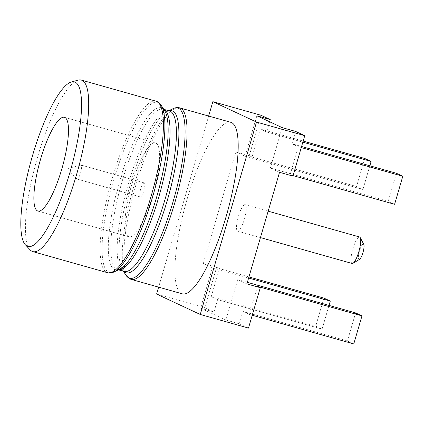 <?xml version="1.0" encoding="UTF-8"?>
<svg xmlns="http://www.w3.org/2000/svg" width="424" height="424" viewBox="0 0 424 424"><rect width="100%" height="100%" fill="white"/><g stroke="black" fill="none" stroke-linecap="round" stroke-linejoin="round"><path stroke-width="0.32" stroke-dasharray="2.12 1.59" d="M256.854 115.794L245.04 156.196L362.918 189.496L356.558 186.523L364.751 158.486M246.901 283.905L237.732 279.617L225.913 320.025L200.594 308.195L212.408 267.788L203.239 263.505L235.871 151.914L245.04 156.196M279.533 172.308L270.364 168.026L388.241 201.326L396.44 173.289M282.177 127.624L270.364 168.026M237.525 231.101A13.754 3.265 -74.2 0 0 237.647 231.144A13.754 3.265 -74.2 0 0 244.452 219.049A13.754 3.265 -74.2 0 0 245.242 204.713A13.754 3.265 -74.2 0 0 245.125 204.67A13.754 3.265 -74.2 0 0 238.315 216.765A13.754 3.265 -74.2 0 0 237.525 231.101M269.611 121.752L266.632 131.944L302.847 142.173M369.85 165.779L362.918 189.496M235.871 151.914L249.264 155.698L252.073 157.007L260.272 128.976L266.632 131.944M249.264 155.698L261.078 115.291M260.272 128.976L303.16 141.091M252.073 157.007L356.558 186.523M208.65 116.049L158.624 287.143M200.594 308.195L213.988 311.979L204.819 307.692L156.594 294.071M204.819 307.692L216.632 267.29L219.441 268.599L248.936 276.936M203.239 263.505L216.632 267.29M230.783 122.303A89.125 21.147 105.8 0 0 197.611 168.455A89.125 21.147 105.8 0 0 175.165 262.106A89.125 21.147 -74.2 0 0 182.331 293.837M295.57 131.408L291.956 143.773L301.581 146.492M292.926 176.093L290.117 174.783L293.064 175.616M394.601 204.299L388.241 201.326M291.956 143.773L298.316 146.746L290.117 174.783M298.316 146.746L301.263 147.578M237.732 279.617L247.356 282.336M225.913 320.025L239.311 323.809L242.926 311.439L347.41 340.954L355.609 312.917M257.485 286.375L249.291 314.412L242.926 311.439M248.48 328.091L239.311 323.809M249.291 314.412L252.238 315.244M353.77 343.928L347.41 340.954M212.408 267.788L248.618 278.017M329.024 305.407L322.086 329.125L315.726 326.151L323.925 298.114M213.988 311.979L217.602 299.609L322.086 329.125M217.602 299.609L211.242 296.636L219.441 268.599M211.242 296.636L315.726 326.151M78.18 80.12A89.125 21.147 -74.2 0 0 45.999 131.716A89.125 21.147 -74.2 0 0 25.673 219.881A89.125 21.147 -74.2 0 0 30.21 249.943M128.594 236.634A48.718 11.559 105.8 0 1 131.392 185.86A48.718 11.559 105.8 0 1 155.502 143.026A48.718 11.559 105.8 0 1 155.926 143.179A48.718 11.559 105.8 0 1 153.128 193.959A48.718 11.559 105.8 0 1 129.018 236.788A48.718 11.559 105.8 0 1 128.594 236.634M140.217 196.89A7.277 1.728 -74.2 0 0 140.28 196.911A7.277 1.728 -74.2 0 0 143.884 190.514A7.277 1.728 -74.2 0 0 144.303 182.924A7.277 1.728 -74.2 0 0 144.239 182.903A7.277 1.728 -74.2 0 0 140.636 189.305A7.277 1.728 -74.2 0 0 140.217 196.89M76.993 179.029A7.277 1.728 -74.2 0 0 77.057 179.055A7.277 1.728 -74.2 0 0 80.655 172.653A7.277 1.728 -74.2 0 0 81.074 165.069A7.277 1.728 -74.2 0 0 81.011 165.042A7.277 1.728 -74.2 0 0 80.756 165.047A7.277 1.728 -74.2 0 0 77.369 171.577A7.277 1.728 -74.2 0 0 76.839 178.917A7.277 1.728 -74.2 0 0 76.993 179.029M352.116 263.479A13.754 3.265 105.8 0 1 351.994 263.437A13.754 3.265 105.8 0 1 352.789 249.1A13.754 3.265 105.8 0 1 359.594 237.005M359.547 259.371A8.024 1.903 105.8 0 1 358.964 259.451A8.024 1.903 105.8 0 1 359.467 250.939A8.024 1.903 105.8 0 1 363.463 244.06A8.024 1.903 105.8 0 1 363.776 244.394M131.207 279.395A89.125 21.147 105.8 0 1 130.438 279.109A89.125 21.147 105.8 0 1 124.041 247.664A89.125 21.147 105.8 0 1 146.492 154.013A89.125 21.147 105.8 0 1 179.665 107.86M173.124 108.639A88.446 20.988 -74.2 0 0 133.496 187.434A88.446 20.988 -74.2 0 0 126.039 275.314M123.58 271.286A84.238 19.986 105.8 0 1 122.631 270.062A84.238 19.986 105.8 0 1 129.733 186.369A84.238 19.986 105.8 0 1 167.469 111.332A84.238 19.986 105.8 0 1 168.922 110.786M123.395 271.233L122.631 270.062L124.121 271.44A83.39 19.785 105.8 0 1 123.4 271.169A83.39 19.785 105.8 0 1 128.191 184.255A83.39 19.785 105.8 0 1 169.457 110.934L167.469 111.332L168.731 110.728M118.572 269.791A83.39 19.785 105.8 0 1 117.74 269.637A83.39 19.785 105.8 0 1 117.024 269.367A83.39 19.785 105.8 0 1 121.81 182.458A83.39 19.785 105.8 0 1 163.081 109.132A83.39 19.785 105.8 0 1 163.802 109.403A83.39 19.785 105.8 0 1 163.871 109.434M118.466 269.844L117.74 269.637L119.727 269.245A84.238 19.986 105.8 0 1 114.607 269.563A84.238 19.986 105.8 0 1 119.897 180.205A84.238 19.986 105.8 0 1 161.857 107.977A84.238 19.986 105.8 0 1 164.565 110.51L163.081 109.132L163.807 109.339M114.077 271.932A88.446 20.988 -74.2 0 1 108.698 272.272A88.446 20.988 105.8 0 1 114.257 178.44A88.446 20.988 105.8 0 1 158.311 102.603A88.446 20.988 -74.2 0 1 161.157 105.258M155.99 101.177A89.125 21.147 -74.2 0 0 122.817 147.329A89.125 21.147 -74.2 0 0 100.371 240.98A89.125 21.147 -74.2 0 0 106.769 272.425A89.125 21.147 -74.2 0 0 107.537 272.712M64.416 117.294L155.502 143.026M37.927 211.062L129.018 236.788M140.28 196.911L77.057 179.055M144.239 182.903L81.011 165.042M80.756 165.047L67.246 168.72L76.839 178.917M260.442 237.583L237.647 231.144M268.164 211.179L245.125 204.67"/><path stroke-width="0.64" d="M247.356 282.336L355.609 312.917L361.969 315.891L257.485 286.375L260.294 287.689L246.901 283.905L279.533 172.308L292.926 176.093L304.739 135.691L256.52 122.07L212.859 101.67L208.65 116.049M304.739 135.691L295.57 131.408L282.177 127.624L256.854 115.794L270.247 119.579L269.611 121.752M302.847 142.173L371.117 161.459L369.85 165.779M212.859 101.67L261.078 115.291L270.247 119.579M303.16 141.091L364.751 158.486L371.117 161.459M158.624 287.143L156.594 294.071L200.255 314.47L256.52 122.07M182.331 293.837A89.125 21.147 -74.2 0 0 215.503 247.685A89.125 21.147 -74.2 0 0 237.949 154.034A89.125 21.147 105.8 0 0 230.783 122.303L179.665 107.86A89.125 21.147 105.8 0 1 186.825 139.591A89.125 21.147 105.8 0 1 164.38 233.248A89.125 21.147 105.8 0 1 131.207 279.395L182.331 293.837M301.581 146.492L396.44 173.289L402.8 176.262L394.601 204.299L293.064 175.616M301.263 147.578L402.8 176.262M260.294 287.689L248.48 328.091L200.255 314.47M252.238 315.244L353.77 343.928L361.969 315.891M248.618 278.017L330.285 301.088L329.024 305.407M248.936 276.936L323.925 298.114L330.285 301.088M25.414 244.844L30.21 249.943A89.125 21.147 -74.2 0 0 32.07 251.326A89.125 21.147 -74.2 0 0 32.839 251.612A89.125 21.147 -74.2 0 0 66.011 205.46A89.125 21.147 -74.2 0 0 88.457 111.809A89.125 21.147 -74.2 0 0 82.06 80.364A89.125 21.147 -74.2 0 0 81.291 80.072A89.125 21.147 -74.2 0 0 78.18 80.12L71.428 81.959A85.484 20.283 105.8 0 1 75.149 82.187A85.484 20.283 105.8 0 1 69.78 172.87A85.484 20.283 105.8 0 1 27.194 246.169A85.484 20.283 105.8 0 1 25.414 244.844A85.484 20.283 105.8 0 1 31.652 158.666A85.484 20.283 105.8 0 1 71.428 81.959M37.508 210.903A48.718 11.559 105.8 0 1 40.306 160.129A48.718 11.559 105.8 0 1 64.416 117.294A48.718 11.559 105.8 0 1 64.835 117.453A48.718 11.559 105.8 0 1 62.037 168.227A48.718 11.559 105.8 0 1 37.927 211.062A48.718 11.559 105.8 0 1 37.508 210.903M268.164 211.179L359.594 237.005A13.754 3.265 105.8 0 1 359.711 237.048A13.754 3.265 105.8 0 1 360.246 237.626A13.754 3.265 105.8 0 1 358.996 251.13A13.754 3.265 105.8 0 1 352.996 263.299A13.754 3.265 105.8 0 1 352.116 263.479L260.442 237.583M360.246 237.626L363.776 244.394A8.024 1.903 105.8 0 1 363.045 252.275A8.024 1.903 105.8 0 1 359.547 259.371L352.996 263.299M168.731 110.728L173.124 108.639A88.446 20.988 -74.2 0 1 178.499 108.306A88.446 20.988 105.8 0 1 184.848 139.512A88.446 20.988 105.8 0 1 161.984 233.91A88.446 20.988 105.8 0 1 128.885 277.969A88.446 20.988 -74.2 0 1 126.039 275.314L130.025 278.955L131.207 279.395M168.922 110.786A84.238 19.986 105.8 0 1 172.589 111.008A84.238 19.986 105.8 0 1 167.3 200.367A84.238 19.986 105.8 0 1 125.34 272.595A84.238 19.986 105.8 0 1 123.58 271.286M163.807 109.339L169.457 110.934A83.39 19.785 105.8 0 1 170.178 111.205A83.39 19.785 105.8 0 1 165.387 198.119A83.39 19.785 105.8 0 1 124.121 271.44L118.466 269.844M161.157 105.258L164.565 110.51A84.238 19.986 105.8 0 1 157.468 194.203A84.238 19.986 105.8 0 1 119.727 269.245L114.077 271.932A88.446 20.988 -74.2 0 0 145.416 218.8A88.446 20.988 -74.2 0 0 164.66 133.809A88.446 20.988 -74.2 0 0 161.157 105.258C159.657 103.037 157.935 101.675 155.99 101.177L81.291 80.072M114.077 271.932C111.634 273.04 109.456 273.3 107.537 272.712A89.125 21.147 -74.2 0 0 140.71 226.559A89.125 21.147 -74.2 0 0 163.155 132.908A89.125 21.147 -74.2 0 0 155.99 101.177M163.871 109.434A83.39 19.785 105.8 0 1 159.451 194.764A83.39 19.785 105.8 0 1 118.572 269.791M173.124 108.639C175.562 107.532 177.741 107.272 179.665 107.86M123.395 271.233L126.039 275.314M107.537 272.712L32.839 251.612"/></g></svg>
